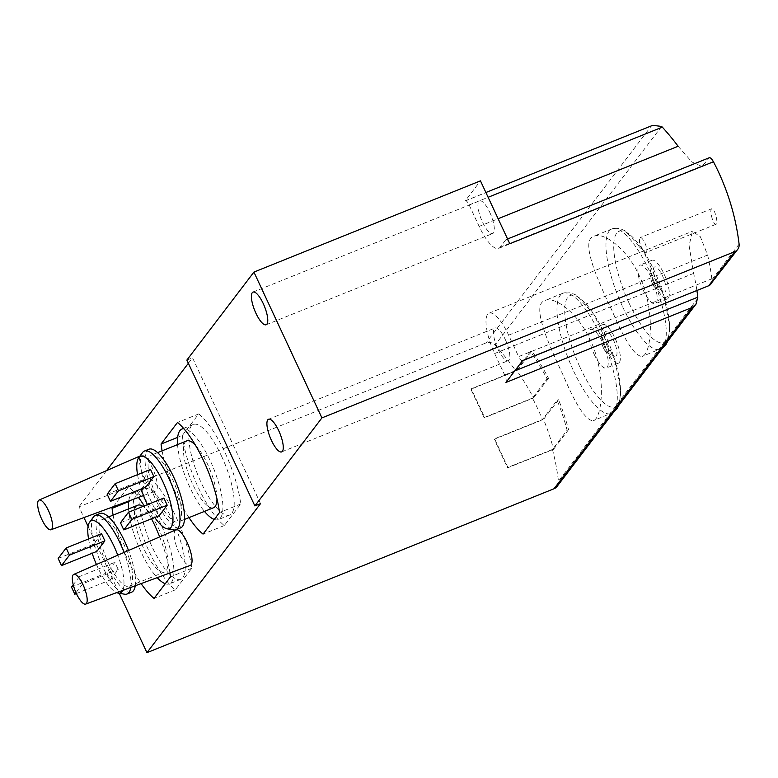 <?xml version="1.0" encoding="UTF-8"?>
<svg xmlns="http://www.w3.org/2000/svg" width="778" height="778" viewBox="0 0 778 778"><rect width="100%" height="100%" fill="white"/><g stroke="black" fill="none" stroke-linecap="round" stroke-linejoin="round"><path stroke-width="0.58" stroke-dasharray="3.89 2.92" d="M563.204 375.259C546.788 340.783 531.5 304.529 544.911 300.532C554.675 296.01 577.616 312.455 590.191 339.801C606.675 374.199 602.503 418.34 593.293 420.684C586.165 420.917 576.138 405.776 563.204 375.259M612.198 310.967C595.773 276.491 580.495 240.227 593.906 236.24C603.67 231.718 626.611 248.153 639.185 275.509C655.669 309.907 651.487 354.048 642.288 356.392C635.159 356.625 625.133 341.484 612.198 310.967M712.23 218.696C710.596 213.367 710.392 210.07 711.617 208.805C714.369 207.211 718.814 223.656 715.955 224.297C714.817 224.424 713.582 222.557 712.23 218.696M557.058 486.445A8.004 7.517 37.3 0 0 558.468 481.164A240.013 225.387 37.3 0 0 552.448 449.48L567.113 430.234A240.013 225.387 37.3 0 0 557.106 400.3L542.451 419.546A240.013 225.387 37.3 0 0 532.444 398.103L547.109 378.857A240.013 225.387 37.3 0 0 530.44 351.607L515.775 370.853A240.013 225.387 37.3 0 0 495.022 345.101A8.004 7.517 37.3 0 0 486.026 342.923L78.948 506.857L83.956 517.574M678.124 146.254L691.943 162.018L701.96 166.492L709.4 157.701M505.972 382.445A6.399 1.916 68.1 0 0 504.63 374.977L494.633 353.533A33.6 10.075 68.1 0 1 489.08 313.174A33.6 10.075 68.1 0 1 508.637 335.162L518.634 356.606L711.821 278.806L711.15 284.262M711.821 278.806A240.013 225.387 37.3 0 0 707.63 255.028L700.307 236.638L692.371 231.338L689.114 245.722L693.636 273.389A240.013 225.387 -142.7 0 1 696.903 290.505M532.444 398.103L484.568 417.378L471.244 388.786L515.775 370.853M552.448 449.48L507.908 467.413L494.575 438.821L542.451 419.546M88.07 526.405L119.258 593.293M110.213 579.96L118.217 569.467L114.881 562.319L106.878 572.812L110.213 579.96L76.4 593.575M96.443 564.497A38.89 11.67 -111.9 0 0 97.785 567.473A38.89 11.67 -111.9 0 0 116.661 592.641M122.807 590.366A38.89 11.67 -111.9 0 0 117.76 555.191M88.556 538.96A38.89 11.67 -111.9 0 0 92.164 553.265M101.548 533.727L93.545 544.221L96.88 551.369M163.876 498.027L155.872 508.52L159.208 515.668M147.46 504.63A38.89 11.67 -111.9 0 0 154.773 517.458M137.541 474.668A38.89 11.67 -111.9 0 0 141.158 488.973M150.543 469.435L142.539 479.929L145.875 487.077M144.445 478.519A19.197 5.757 -111.9 0 0 155.571 491.103A19.197 5.757 -111.9 0 0 153.781 471.118A19.197 5.757 -111.9 0 0 141.226 455.48A19.197 5.757 -111.9 0 0 144.445 478.519M175.886 529.818A19.197 5.757 -111.9 0 0 179.105 552.857A19.197 5.757 -111.9 0 0 190.231 565.441M260.533 503.619L192.536 357.802L188.354 363.277M106.576 470.602L78.948 506.857M162.096 450.832A64 19.197 -111.9 0 0 188.996 517.623M113.102 515.124A64 19.197 -111.9 0 0 141.129 583.597M113.287 506.731L128.496 486.775A64 19.197 -111.9 0 1 138.445 497.434M169.944 572.939A64 19.197 -111.9 0 0 159.675 536.898M151.525 518.761A64 19.197 -111.9 0 0 144.27 505.914M186.866 360.078L192.536 357.802M509.794 243.757A6.399 1.916 68.1 0 0 506.07 239.575A6.399 1.916 68.1 0 0 505.797 239.789L500.128 247.229A33.6 10.075 68.1 0 1 498.679 248.377A33.6 10.075 68.1 0 1 479.131 226.388L469.134 204.945A6.399 1.916 68.1 0 0 465.409 200.753A6.399 1.916 68.1 0 0 465.137 200.977L480.464 180.856M652.713 125.326L651.332 125.987L486.026 342.923M489.8 212.394A17.602 5.281 68.1 0 1 492.707 233.526A17.602 5.281 68.1 0 1 481.232 219.172A17.602 5.281 68.1 0 1 479.559 200.88A17.602 5.281 68.1 0 1 489.8 212.394M505.301 339.529A17.602 5.281 68.1 0 1 508.209 360.671A17.602 5.281 68.1 0 1 496.734 346.317A17.602 5.281 68.1 0 1 495.061 328.015A17.602 5.281 68.1 0 1 505.301 339.529M522.631 360.574A6.399 1.916 68.1 0 1 522.359 360.788A6.399 1.916 68.1 0 1 518.634 356.606M182.295 435.495L198.721 413.925A64 19.197 68.1 0 1 240.723 503.998L224.288 525.558A64 19.197 68.1 0 1 182.295 435.495L177.656 437.362M224.288 525.558L203.048 534.107M198.721 413.925L177.491 422.483M240.723 503.998L219.484 512.546M221.672 456.404A48.8 14.636 68.1 0 1 229.734 515.017A48.8 14.636 68.1 0 1 201.346 483.08A48.8 14.636 68.1 0 1 193.275 424.477A48.8 14.636 68.1 0 1 221.672 456.404M133.301 499.787L149.736 478.217A64 19.197 68.1 0 1 191.728 568.29L175.303 589.85A64 19.197 68.1 0 1 133.301 499.787L128.662 501.654M175.303 589.85L154.063 598.399M149.736 478.217L128.496 486.775M191.728 568.29L170.489 576.838M172.677 520.696A48.8 14.636 68.1 0 1 180.749 579.309A48.8 14.636 68.1 0 1 152.352 547.372A48.8 14.636 68.1 0 1 144.29 488.769A48.8 14.636 68.1 0 1 172.677 520.696M177.569 444.598A48.8 14.636 -111.9 0 0 190.017 487.641A48.8 14.636 -111.9 0 0 204.458 511.389M214.242 519.432A48.8 14.636 -111.9 0 0 218.414 519.578A48.8 14.636 -111.9 0 0 214.903 471.76A48.8 14.636 -111.9 0 0 183.841 428.707M186.73 440.912A36.002 10.804 -111.9 0 0 192.681 484.149A36.002 10.804 -111.9 0 0 213.629 507.703M216.955 498.679A36.002 10.804 -111.9 0 0 195.375 445.113M157.282 498.397A36.002 10.804 -111.9 0 0 178.23 521.95A36.002 10.804 -111.9 0 0 174.807 484.529A36.002 10.804 -111.9 0 0 151.34 455.159A36.002 10.804 -111.9 0 0 157.282 498.397M148.948 449.227A42.401 12.72 -111.9 0 0 155.95 500.147A42.401 12.72 -111.9 0 0 180.622 527.892M142.539 452.563A42.401 12.72 -111.9 0 0 151.418 501.975A42.401 12.72 -111.9 0 0 173.689 529.925M128.574 508.89A48.8 14.636 -111.9 0 0 141.022 551.933A48.8 14.636 -111.9 0 0 157.205 577.646M165.247 583.724A48.8 14.636 -111.9 0 0 169.419 583.87A48.8 14.636 -111.9 0 0 164.771 533.125A48.8 14.636 -111.9 0 0 132.96 493.33A48.8 14.636 -111.9 0 0 128.74 501.022M137.745 505.204A36.002 10.804 -111.9 0 0 143.687 548.441A36.002 10.804 -111.9 0 0 164.635 571.995A36.002 10.804 -111.9 0 0 163.779 541.585A36.002 10.804 -111.9 0 0 142.967 506.439M108.298 562.689A36.002 10.804 -111.9 0 0 129.245 586.242A36.002 10.804 -111.9 0 0 125.812 548.821A36.002 10.804 -111.9 0 0 102.346 519.451A36.002 10.804 -111.9 0 0 108.298 562.689M99.954 513.519A42.401 12.72 -111.9 0 0 106.965 564.439A42.401 12.72 -111.9 0 0 131.628 592.184M135.255 585.766A42.401 12.72 -111.9 0 0 128.526 550.493M93.545 516.864A42.401 12.72 -111.9 0 0 102.433 566.267A42.401 12.72 -111.9 0 0 124.694 594.217M130.753 587.429A42.401 12.72 -111.9 0 0 124.052 552.448M73.57 585.999A15.998 4.804 -111.9 0 0 76.419 593.604M38.9 511.661A15.998 4.804 -111.9 0 0 41.749 519.266M120.473 522.777L155.872 508.52M107.14 494.186L142.539 479.929M75.991 592.68L82.818 583.714L118.217 569.467M82.818 583.714L79.482 576.566L114.881 562.319M71.488 587.069L106.878 572.812M79.482 576.566L73.229 584.774M58.155 558.478L93.545 544.221M652.518 283.814A7.197 2.159 -111.9 0 0 655.942 288.444A7.197 2.159 -111.9 0 0 656.019 281.043A7.197 2.159 -111.9 0 0 650.836 275.762A7.197 2.159 -111.9 0 0 652.518 283.814M656.846 283.28A13.605 4.085 -111.9 0 0 663.313 292.022A13.605 4.085 -111.9 0 0 663.459 278.038A13.605 4.085 -111.9 0 0 653.666 268.07A13.605 4.085 -111.9 0 0 656.846 283.28M655.348 285.254A20.802 6.243 -111.9 0 0 667.446 298.859A20.802 6.243 -111.9 0 0 665.462 277.24A20.802 6.243 -111.9 0 0 651.906 260.27A20.802 6.243 -111.9 0 0 655.348 285.254M643.221 290.136A20.802 6.243 -111.9 0 0 655.319 303.741A20.802 6.243 -111.9 0 0 653.335 282.122A20.802 6.243 -111.9 0 0 639.779 265.152A20.802 6.243 -111.9 0 0 643.221 290.136M603.524 348.106A7.197 2.159 -111.9 0 0 606.947 352.735A7.197 2.159 -111.9 0 0 607.025 345.335A7.197 2.159 -111.9 0 0 601.841 340.054A7.197 2.159 -111.9 0 0 603.524 348.106M607.851 347.581A13.605 4.085 -111.9 0 0 614.319 356.314A13.605 4.085 -111.9 0 0 614.474 342.339A13.605 4.085 -111.9 0 0 604.671 332.362A13.605 4.085 -111.9 0 0 607.851 347.581M606.354 349.546A20.802 6.243 -111.9 0 0 618.452 363.151A20.802 6.243 -111.9 0 0 616.477 341.532A20.802 6.243 -111.9 0 0 602.921 324.562A20.802 6.243 -111.9 0 0 606.354 349.546M594.227 354.428A20.802 6.243 -111.9 0 0 606.334 368.033A20.802 6.243 -111.9 0 0 604.35 346.414A20.802 6.243 -111.9 0 0 590.794 329.444A20.802 6.243 -111.9 0 0 594.227 354.428M641.471 247.19A8.004 2.402 -111.9 0 0 644.437 251.712A8.004 2.402 -111.9 0 0 646.129 252.422A8.004 2.402 -111.9 0 0 644.806 242.814A8.004 2.402 -111.9 0 0 640.148 237.582A8.004 2.402 -111.9 0 0 639.419 239.264A8.004 2.402 -111.9 0 0 641.471 247.19M567.113 430.234L568.553 429.651A241.608 226.894 37.3 0 0 558.526 399.727L557.106 400.3M558.526 399.727L543.53 419.41L494.234 439.259L507.567 467.85L553.547 449.334A241.608 226.894 37.3 0 0 543.53 419.41M568.553 429.651L553.547 449.334M547.109 378.857L548.529 378.283A241.608 226.894 37.3 0 0 531.88 351.024L530.44 351.607M531.88 351.024L516.884 370.707L470.904 389.224L484.237 417.815L533.533 397.966A241.608 226.894 37.3 0 0 516.884 370.707M548.529 378.283L533.533 397.966M661.64 126.435L495.022 345.101M739.1 244.107L711.948 279.74M697.924 298.139L558.468 481.164M465.137 200.977L651.332 125.987M494.633 353.533L693.636 273.389M504.63 374.977L514.764 370.892M508.637 335.162L707.63 255.028M500.128 247.229L703.448 165.354M505.797 239.789L709.108 157.915M479.131 226.388L498.124 218.735M469.134 204.945L488.127 197.291M622.624 306.765A64.798 19.44 -111.9 0 0 660.327 349.166A64.798 19.44 -111.9 0 0 654.152 281.792A64.798 19.44 -111.9 0 0 611.916 228.936A64.798 19.44 -111.9 0 0 622.624 306.765M629.11 303.245A60.003 18.001 -111.9 0 0 669.508 325.068A60.003 18.001 -111.9 0 0 626.202 232.214A60.003 18.001 -111.9 0 0 629.11 303.245M573.629 371.057A64.798 19.44 -111.9 0 0 611.343 413.458A64.798 19.44 -111.9 0 0 605.167 346.084A64.798 19.44 -111.9 0 0 562.922 293.238A64.798 19.44 -111.9 0 0 573.629 371.057M580.116 367.537A60.003 18.001 -111.9 0 0 620.513 389.36A60.003 18.001 -111.9 0 0 577.218 296.506A60.003 18.001 -111.9 0 0 580.116 367.537M266.164 324.757L492.707 233.526M253.015 292.1L479.559 200.88M281.665 451.901L508.209 360.671M268.517 419.245L495.061 328.015M489.08 313.174L692.362 231.309M498.679 248.377L701.97 166.511M465.409 200.753L485.9 192.506M506.07 239.575L507.567 238.972M193.275 424.477L183.559 428.386M229.734 515.017L218.414 519.578M157.574 452.65L151.34 455.159M184.464 519.441L178.23 521.95M144.29 488.769L132.96 493.33M180.749 579.309L169.419 583.87M108.58 516.942L102.346 519.451M164.635 571.995L129.245 586.242M143.512 495.557L155.571 491.103M139.982 456.025L141.226 455.48M667.719 341.221L668.555 338.722L669.673 325.914L663.935 296.01L642.978 250.166L625.094 230.774L619.56 228.46L611.916 228.936L593.886 236.201M662.593 347.951L642.297 356.421M655.942 288.444L663.313 292.022M650.836 275.762L653.666 268.07M651.906 260.27L639.779 265.152M667.446 298.859L655.319 303.741M618.734 405.513L619.57 403.014L620.679 390.206L614.951 360.311L593.984 314.468L576.099 295.066L570.575 292.752L562.922 293.238L544.892 300.493M613.609 412.243L593.303 420.713M606.947 352.735L614.319 356.314M601.841 340.054L604.671 332.362M602.921 324.562L590.794 329.444M618.452 363.151L606.334 368.033M711.617 208.805L640.148 237.582M715.955 224.307L646.129 252.422M639.419 239.264L639.049 246.645L644.437 251.712"/><path stroke-width="1.17" d="M488.127 197.291L662.321 127.145L661.64 126.435L652.713 125.326M662.321 127.145A240.013 225.387 -142.7 0 1 678.124 146.254L498.124 218.735M713.445 161.746L509.794 243.757L480.464 180.856L253.92 272.086L321.917 417.903L734.665 251.693A8.004 7.517 37.3 0 0 737.69 249.398A8.004 7.517 37.3 0 0 739.1 244.107A240.013 225.387 37.3 0 0 713.445 161.746C711.578 158.527 710.139 157.253 709.108 157.915M696.903 290.505A240.013 225.387 -142.7 0 1 697.827 297.177L695.95 304.217L692.167 307.456L554.024 488.749A8.004 7.517 37.3 0 0 557.058 486.445L695.931 304.198M119.258 593.293L146.945 652.674L554.024 488.749M83.956 517.574L88.07 526.405M116.661 592.641A38.89 11.67 -111.9 0 0 118.207 593.108A38.89 11.67 -111.9 0 0 122.807 590.366M117.76 555.191A38.89 11.67 -111.9 0 0 89.626 522.155A38.89 11.67 -111.9 0 0 88.556 538.96M92.164 553.265A38.89 11.67 -111.9 0 0 96.443 564.497M61.481 565.625L96.88 551.369L104.884 540.875L101.548 533.727L66.149 547.975L58.155 558.478L61.481 565.625L69.485 555.122L104.884 540.875M123.809 529.925L159.208 515.668L167.202 505.175L163.876 498.027L128.477 512.274L120.473 522.777L123.809 529.925L131.813 519.422L167.202 505.175M141.158 488.973A38.89 11.67 -111.9 0 0 146.77 503.181A38.89 11.67 -111.9 0 0 147.46 504.63M154.773 517.458A38.89 11.67 -111.9 0 0 167.192 528.816A38.89 11.67 -111.9 0 0 165.695 488.195A38.89 11.67 -111.9 0 0 138.62 457.863A38.89 11.67 -111.9 0 0 137.541 474.668M110.476 501.333L145.875 487.077L153.869 476.583L150.543 469.435L115.144 483.683L107.14 494.186L110.476 501.333L118.48 490.83L153.869 476.583M85.687 604.088L190.231 565.441A19.197 5.757 -111.9 0 0 188.451 545.456A19.197 5.757 -111.9 0 0 175.886 529.818L73.735 574.407A15.998 4.804 -111.9 0 0 73.57 585.999A50.599 50.599 0 0 0 77.528 595.851A15.998 4.804 -111.9 0 0 85.687 604.088A15.998 4.804 -111.9 0 0 86.416 603.534A15.998 4.804 -111.9 0 0 83.625 586.077A15.998 4.804 -111.9 0 0 73.735 574.407M188.354 363.277L106.576 470.602M146.945 652.674L260.533 503.619L254.863 505.904L186.866 360.078L253.92 272.086M177.656 437.362L161.056 444.044L177.491 422.483A64 19.197 -111.9 0 1 219.484 512.546L203.048 534.107A64 19.197 -111.9 0 1 188.996 517.623M161.056 444.044A64 19.197 -111.9 0 0 162.096 450.832M169.944 572.939A64 19.197 -111.9 0 1 170.489 576.838L154.063 598.399A64 19.197 -111.9 0 1 141.129 583.597M128.662 501.654L112.061 508.335A64 19.197 -111.9 0 0 113.102 515.124M112.061 508.335L113.287 506.731M159.675 536.898A64 19.197 -111.9 0 0 151.525 518.761M144.27 505.914A64 19.197 -111.9 0 0 138.445 497.434M278.757 430.759A17.602 5.281 68.1 0 1 281.665 451.901A17.602 5.281 68.1 0 1 270.199 437.537A17.602 5.281 68.1 0 1 268.517 419.245A17.602 5.281 68.1 0 1 278.757 430.759M263.256 303.615A17.602 5.281 68.1 0 1 266.164 324.757A17.602 5.281 68.1 0 1 254.688 310.403A17.602 5.281 68.1 0 1 253.015 292.1A17.602 5.281 68.1 0 1 263.256 303.615M321.917 417.903L254.863 505.904M737.69 249.398L709.662 285.361L522.631 360.574L505.972 382.445L692.167 307.456M204.458 511.389A48.8 14.636 -111.9 0 0 214.242 519.432M183.841 428.707A48.8 14.636 -111.9 0 0 181.955 429.038A48.8 14.636 -111.9 0 0 177.569 444.598M184.464 519.441L213.629 507.703A36.002 10.804 -111.9 0 0 216.955 498.679M195.375 445.113A36.002 10.804 -111.9 0 0 186.73 440.912L157.574 452.65M167.192 528.816L173.689 529.925A42.401 12.72 -111.9 0 0 176.091 529.711L180.622 527.892A42.401 12.72 -111.9 0 0 176.587 483.809A42.401 12.72 -111.9 0 0 148.948 449.227L144.416 451.055A42.401 12.72 -111.9 0 0 142.539 452.563L138.62 457.863M176.091 529.711A42.401 12.72 -111.9 0 0 172.055 485.628A42.401 12.72 -111.9 0 0 144.416 451.055M157.205 577.646A48.8 14.636 -111.9 0 0 165.247 583.724M128.74 501.022A48.8 14.636 -111.9 0 0 128.574 508.89M142.967 506.439A36.002 10.804 -111.9 0 0 137.745 505.204L108.58 516.942M118.207 593.108L124.694 594.217A42.401 12.72 -111.9 0 0 127.096 594.003L131.628 592.184A42.401 12.72 -111.9 0 0 135.255 585.766M128.526 550.493A42.401 12.72 -111.9 0 0 99.954 513.519L95.422 515.347A42.401 12.72 -111.9 0 0 93.545 516.864L89.626 522.155M127.096 594.003A42.401 12.72 -111.9 0 0 130.753 587.429M124.052 552.448A42.401 12.72 -111.9 0 0 95.422 515.347M76.419 593.604A15.998 4.804 -111.9 0 0 77.528 595.851M41.749 519.266A15.998 4.804 -111.9 0 0 42.868 521.503A15.998 4.804 -111.9 0 0 51.017 529.75A15.998 4.804 -111.9 0 0 51.747 529.186A15.998 4.804 -111.9 0 0 48.965 511.739A15.998 4.804 -111.9 0 0 39.065 500.069A15.998 4.804 -111.9 0 0 38.9 511.661A50.599 50.599 0 0 0 42.868 521.503M131.813 519.422L128.477 512.274M118.48 490.83L115.144 483.683M73.229 584.774L71.488 587.069L74.814 594.217L75.991 592.68M74.814 594.217L76.4 593.575M69.485 555.122L66.149 547.975M734.665 251.693L708.836 285.594M514.764 370.892L697.827 297.177M522.515 360.729L709.565 285.4M485.9 192.506L652.723 125.326M507.567 238.972L709.419 157.681M183.559 428.386L181.955 429.038M51.017 529.75L143.512 495.557M39.065 500.069L139.982 456.025M662.593 347.951L666.182 344.207L667.719 341.221M613.609 412.243L617.197 408.499L618.734 405.513"/></g></svg>
